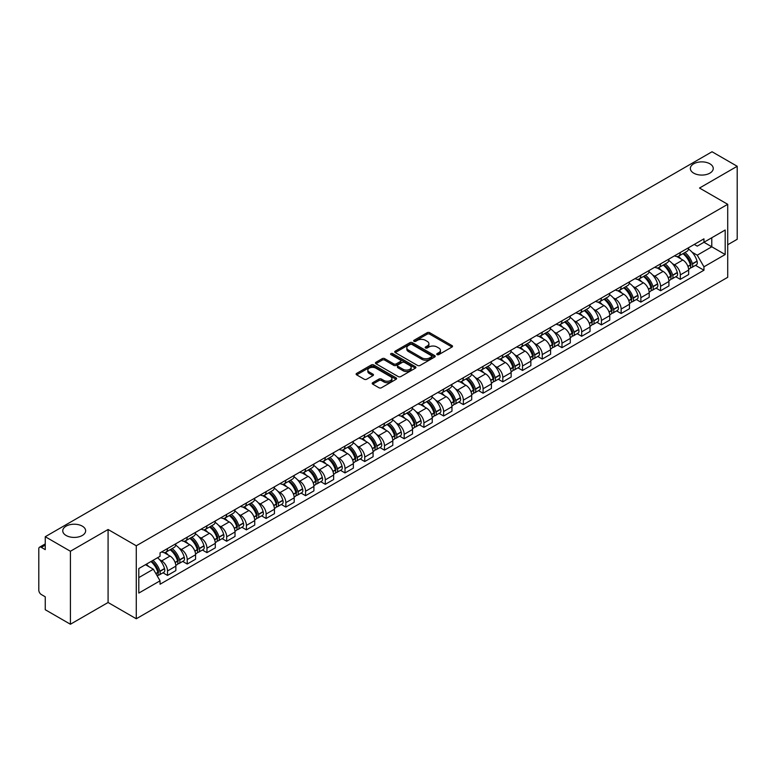 <?xml version="1.0" encoding="UTF-8"?>
<svg xmlns="http://www.w3.org/2000/svg" width="776" height="776" viewBox="0 0 776 776"><rect width="100%" height="100%" fill="white"/><g stroke="black" fill="none" stroke-linecap="round" stroke-linejoin="round"><path stroke-width="1.16" d="M437.092 354.622A1.232 0.708 0 0 0 438.828 354.622L452.01 347.017A1.756 1.009 0 0 0 452.524 346.3A1.756 1.009 0 0 0 452.01 345.582L429.671 332.681A1.756 1.009 0 0 0 427.198 332.681L414.006 340.295A1.232 0.708 0 0 0 413.647 340.8A1.232 0.708 0 0 0 414.006 341.304A1.232 0.708 0 0 0 415.742 341.304L417.449 340.315A5.616 3.24 0 0 1 425.394 340.315L427.256 341.392A5.616 3.24 0 0 1 428.905 343.681A5.616 3.24 0 0 1 427.256 345.97L425.549 346.959A1.232 0.708 0 0 0 425.19 347.464A1.232 0.708 0 0 0 425.549 347.958A1.232 0.708 0 0 0 427.285 347.958L428.992 346.979A5.616 3.24 0 0 1 436.936 346.979L438.799 348.055A5.616 3.24 0 0 1 440.438 350.345A5.616 3.24 0 0 1 438.799 352.634L437.092 353.623A1.232 0.708 0 0 0 436.733 354.128A1.232 0.708 0 0 0 437.092 354.622L437.092 353.623M82.295 526.138A11.446 6.606 0 0 0 69.821 524.712A11.446 6.606 0 0 0 62.759 530.813A11.446 6.606 0 0 0 66.106 535.479A11.446 6.606 0 0 0 78.58 536.914A11.446 6.606 0 0 0 85.641 530.813A11.446 6.606 0 0 0 82.295 526.138M709.894 163.804A11.446 6.606 0 0 0 697.42 162.368A11.446 6.606 0 0 0 690.359 168.47A11.446 6.606 0 0 0 693.705 173.145A11.446 6.606 0 0 0 706.179 174.571A11.446 6.606 0 0 0 713.241 168.47A11.446 6.606 0 0 0 709.894 163.804M372.713 382.694A1.756 1.009 0 0 0 372.199 383.412A1.756 1.009 0 0 0 372.713 384.13L378.979 387.748A1.756 1.009 0 0 0 381.462 387.748L396.109 379.289A1.756 1.009 0 0 0 396.623 378.572A1.756 1.009 0 0 0 396.109 377.854L373.77 364.962A1.756 1.009 0 0 0 371.287 364.962L356.64 373.411A1.756 1.009 0 0 0 356.126 374.129A1.756 1.009 0 0 0 356.64 374.847L364.216 379.221A1.756 1.009 0 0 0 366.699 379.221L372.965 375.603A1.756 1.009 0 0 0 373.479 374.886A1.756 1.009 0 0 0 372.965 374.168L369.211 372.005A4.695 2.706 0 0 1 367.834 370.084A4.695 2.706 0 0 1 370.734 367.582A4.695 2.706 0 0 1 375.846 368.163L390.551 376.661A4.695 2.706 0 0 1 391.928 378.572A4.695 2.706 0 0 1 389.028 381.074A4.695 2.706 0 0 1 383.916 380.492L381.462 379.076A1.756 1.009 0 0 0 378.979 379.076L372.713 382.694L372.713 384.13L378.979 380.541L378.979 379.076M136.275 545.78L108.087 529.494L70.412 551.251L45.25 536.72L712.038 151.756L737.2 166.277L699.525 188.034L727.713 204.311L136.275 545.78L136.275 618.773L727.713 277.304L727.713 204.311M417.575 365.467A1.756 1.009 0 0 0 420.058 365.467L434.705 357.009A1.756 1.009 0 0 0 435.22 356.291A1.756 1.009 0 0 0 434.705 355.573L412.366 342.682A1.756 1.009 0 0 0 409.883 342.682L395.236 351.13A1.756 1.009 0 0 0 394.722 351.848A1.756 1.009 0 0 0 395.236 352.566L417.575 365.467M391.444 354.894A1.232 0.708 0 0 1 392.695 355.069L415.383 368.163L400.755 376.602A1.756 1.009 0 0 1 398.282 376.602L375.943 363.711L375.943 362.276A1.756 1.009 0 0 0 375.429 362.993A1.756 1.009 0 0 0 375.943 363.711M375.943 362.276L382.209 358.657A1.756 1.009 0 0 1 384.692 358.657L393.752 363.886A1.756 1.009 0 0 0 396.235 363.886L400.387 361.49A1.756 1.009 0 0 0 400.901 360.772A1.756 1.009 0 0 0 400.387 360.054L390.959 354.613A1.232 0.708 0 0 1 390.6 354.108A1.232 0.708 0 0 1 391.356 353.449A1.232 0.708 0 0 1 392.695 353.604L415.402 366.718A1.756 1.009 0 0 1 415.917 367.436A1.756 1.009 0 0 1 415.402 368.154L415.402 366.718M70.412 551.251L70.412 624.243L45.25 609.723L45.25 596.802L41.332 594.532A3.579 2.066 -120 0 1 38.8 590.158L38.8 548.845A3.579 2.066 -120 0 1 39.537 547.206L45.25 543.908M727.713 244.75L737.2 239.28L737.2 166.277M70.412 624.243L108.087 602.496L136.275 618.773M45.25 536.72L45.25 549.641L41.332 547.381A3.579 2.066 -120 0 0 39.537 547.206M680.309 252.491A8.226 4.753 60 0 1 678.602 256.177L686.944 251.366A8.226 4.753 -120 0 0 688.652 247.67M672.385 263.607L674.49 264.82A8.226 4.753 60 0 1 680.309 274.898L688.652 270.077A8.226 4.753 -120 0 0 682.832 260.009L676.866 256.555M688.652 270.077L688.652 274.529L680.309 279.35L675.78 276.741M678.602 256.177A8.226 4.753 60 0 1 674.557 255.808M680.309 274.898L680.309 279.35M660.58 263.879A8.226 4.753 60 0 1 658.882 267.565L667.224 262.744A8.226 4.753 -120 0 0 668.931 259.058M656.059 288.119L660.58 290.738L668.931 285.917L668.931 281.465A8.226 4.753 -120 0 0 663.111 271.396L657.136 267.943M658.882 267.565A8.226 4.753 60 0 1 654.828 267.196M652.664 274.995L654.769 276.207A8.226 4.753 60 0 1 660.58 286.286L660.58 290.738M640.86 275.257A8.226 4.753 60 0 1 639.152 278.953L647.504 274.132A8.226 4.753 -120 0 0 649.202 270.446M636.339 299.507L640.86 302.126L649.202 297.305L649.202 292.853A8.226 4.753 -120 0 0 643.391 282.784L637.416 279.331M639.152 278.953A8.226 4.753 60 0 1 635.107 278.584M632.944 286.383L635.049 287.595A8.226 4.753 60 0 1 640.86 297.674L640.86 302.126M621.139 286.645A8.226 4.753 60 0 1 619.432 290.34L627.774 285.519A8.226 4.753 -120 0 0 629.481 281.834M616.61 310.895L621.139 313.514L629.481 308.693L629.481 304.24A8.226 4.753 -120 0 0 623.662 294.162L617.696 290.719M619.432 290.34A8.226 4.753 60 0 1 615.387 289.972M613.215 297.771L615.32 298.983A8.226 4.753 60 0 1 621.139 309.061L621.139 313.514M601.41 298.032A8.226 4.753 60 0 1 599.712 301.728L608.054 296.907A8.226 4.753 -120 0 0 609.761 293.221M596.889 322.282L601.41 324.901L609.761 320.081L609.761 315.628A8.226 4.753 -120 0 0 603.941 305.55L597.966 302.106M599.712 301.728A8.226 4.753 60 0 1 595.658 301.36M593.495 309.158L595.599 310.371A8.226 4.753 60 0 1 601.41 320.449L601.41 324.901M581.69 309.42A8.226 4.753 60 0 1 579.992 313.116L588.334 308.295A8.226 4.753 -120 0 0 590.032 304.609M577.169 333.67L581.69 336.28L590.032 331.468L590.032 327.016A8.226 4.753 -120 0 0 584.221 316.938L578.246 313.494M579.992 313.116A8.226 4.753 60 0 1 575.938 312.747M573.774 320.546L575.879 321.759A8.226 4.753 60 0 1 581.69 331.827L581.69 336.28M561.97 320.808A8.226 4.753 60 0 1 560.262 324.504L568.604 319.683A8.226 4.753 -120 0 0 570.312 315.987M557.44 345.058L561.97 347.667L570.312 342.856L570.312 338.404A8.226 4.753 -120 0 0 564.501 328.326L558.526 324.882M560.262 324.504A8.226 4.753 60 0 1 556.217 324.125M554.045 331.934L556.149 333.147A8.226 4.753 60 0 1 561.97 343.215L561.97 347.667M542.24 332.196A8.226 4.753 60 0 1 540.542 335.892L548.884 331.071A8.226 4.753 -120 0 0 550.591 327.375M537.72 356.446L542.249 359.055L550.591 354.244L550.591 349.792A8.226 4.753 -120 0 0 544.771 339.713L538.796 336.27M540.542 335.892A8.226 4.753 60 0 1 536.488 335.513M534.325 343.322L536.429 344.534A8.226 4.753 60 0 1 542.249 354.603L542.249 359.055M522.52 343.584A8.226 4.753 60 0 1 520.822 347.279L529.164 342.459A8.226 4.753 -120 0 0 530.862 338.763M517.999 367.834L522.52 370.443L530.862 365.632L530.862 361.18A8.226 4.753 -120 0 0 525.051 351.101L519.076 347.658M520.822 347.279A8.226 4.753 60 0 1 516.768 346.901M514.604 354.7L516.709 355.922A8.226 4.753 60 0 1 522.52 365.991L522.52 370.443M502.8 354.971A8.226 4.753 60 0 1 501.092 358.657L509.444 353.846A8.226 4.753 -120 0 0 511.142 350.151M498.27 379.221L502.8 381.831L511.142 377.01L511.142 372.558A8.226 4.753 -120 0 0 505.331 362.489L499.356 359.036M501.092 358.657A8.226 4.753 60 0 1 497.047 358.289M494.875 366.088L496.98 367.31A8.226 4.753 60 0 1 502.8 377.378L502.8 381.831M483.079 366.359A8.226 4.753 60 0 1 481.372 370.045L489.714 365.234A8.226 4.753 -120 0 0 491.421 361.538M478.55 390.609L483.079 393.219L491.421 388.398L491.421 383.945A8.226 4.753 -120 0 0 485.601 373.877L479.636 370.424M481.372 370.045A8.226 4.753 60 0 1 477.327 369.677M475.154 377.475L477.259 378.698A8.226 4.753 60 0 1 483.079 388.766L483.079 393.219M463.35 377.747A8.226 4.753 60 0 1 461.652 381.433L469.994 376.622A8.226 4.753 -120 0 0 471.692 372.926M458.829 401.997L463.35 404.606L471.701 399.785L471.701 395.333A8.226 4.753 -120 0 0 465.881 385.265L459.906 381.811M461.652 381.433A8.226 4.753 60 0 1 457.597 381.065M455.434 388.863L457.539 390.076A8.226 4.753 60 0 1 463.35 400.154L463.35 404.606M443.63 389.135A8.226 4.753 60 0 1 441.922 392.821L450.274 388.01A8.226 4.753 -120 0 0 451.971 384.314M439.1 413.385L443.63 415.994L451.971 411.173L451.971 406.721A8.226 4.753 -120 0 0 446.161 396.652L440.186 393.199M441.922 392.821A8.226 4.753 60 0 1 437.877 392.452M435.714 400.251L437.81 401.464A8.226 4.753 60 0 1 443.63 411.542L443.63 415.994M423.909 400.523A8.226 4.753 60 0 1 422.202 404.209L430.544 399.397A8.226 4.753 -120 0 0 432.251 395.702M419.38 424.763L423.909 427.382L432.251 422.561L432.251 418.109A8.226 4.753 -120 0 0 426.431 408.04L420.466 404.587M422.202 404.209A8.226 4.753 60 0 1 418.157 403.84M415.985 411.639L418.089 412.851A8.226 4.753 60 0 1 423.909 422.93L423.909 427.382M404.18 411.901A8.226 4.753 60 0 1 402.482 415.596L410.824 410.776A8.226 4.753 -120 0 0 412.531 407.09M399.659 436.151L404.18 438.77L412.531 433.949L412.531 429.497A8.226 4.753 -120 0 0 406.711 419.428L400.736 415.975M402.482 415.596A8.226 4.753 60 0 1 398.428 415.228M396.264 423.027L398.369 424.239A8.226 4.753 60 0 1 404.18 434.317L404.18 438.77M384.459 423.289A8.226 4.753 60 0 1 382.752 426.984L391.104 422.163A8.226 4.753 -120 0 0 392.801 418.477M379.939 447.539L384.459 450.158L392.801 445.337L392.801 440.884A8.226 4.753 -120 0 0 386.991 430.806L381.016 427.363M382.752 426.984A8.226 4.753 60 0 1 378.707 426.616M376.544 434.415L378.639 435.627A8.226 4.753 60 0 1 384.459 445.705L384.459 450.158M364.739 434.676A8.226 4.753 60 0 1 363.032 438.372L371.374 433.551A8.226 4.753 -120 0 0 373.081 429.865M360.209 458.926L364.739 461.545L373.081 456.725L373.081 452.272A8.226 4.753 -120 0 0 367.261 442.194L361.296 438.75M363.032 438.372A8.226 4.753 60 0 1 358.987 438.003M356.815 445.802L358.919 447.015A8.226 4.753 60 0 1 364.739 457.093L364.739 461.545M345.01 446.064A8.226 4.753 60 0 1 343.312 449.76L351.654 444.939A8.226 4.753 -120 0 0 353.361 441.253M340.489 470.314L345.01 472.933L353.361 468.112L353.361 463.66A8.226 4.753 -120 0 0 347.541 453.582L341.566 450.138M343.312 449.76A8.226 4.753 60 0 1 339.257 449.391M337.094 457.19L339.199 458.403A8.226 4.753 60 0 1 345.01 468.471L345.01 472.933M325.29 457.452A8.226 4.753 60 0 1 323.592 461.148L331.934 456.327A8.226 4.753 -120 0 0 333.631 452.641M320.769 481.702L325.29 484.311L333.631 479.5L333.631 475.048A8.226 4.753 -120 0 0 327.821 464.969L321.846 461.526M323.592 461.148A8.226 4.753 60 0 1 319.537 460.779M317.374 468.578L319.479 469.79A8.226 4.753 60 0 1 325.29 479.859L325.29 484.311M305.569 468.84A8.226 4.753 60 0 1 303.862 472.535L312.204 467.715A8.226 4.753 -120 0 0 313.911 464.019M301.04 493.09L305.569 495.699L313.911 490.888L313.911 486.436A8.226 4.753 -120 0 0 308.091 476.357L302.126 472.914M303.862 472.535A8.226 4.753 60 0 1 299.817 472.157M297.644 479.966L299.749 481.178A8.226 4.753 60 0 1 305.569 491.247L305.569 495.699M285.84 480.228A8.226 4.753 60 0 1 284.142 483.923L292.484 479.102A8.226 4.753 -120 0 0 294.191 475.407M281.319 504.478L285.849 507.087L294.191 502.276L294.191 497.823A8.226 4.753 -120 0 0 288.371 487.745L282.396 484.302M284.142 483.923A8.226 4.753 60 0 1 280.087 483.545M277.924 491.353L280.029 492.566A8.226 4.753 60 0 1 285.849 502.635L285.849 507.087M266.12 491.615A8.226 4.753 60 0 1 264.422 495.311L272.764 490.49A8.226 4.753 -120 0 0 274.462 486.795M261.599 515.865L266.12 518.475L274.462 513.663L274.462 509.202A8.226 4.753 -120 0 0 268.651 499.133L262.676 495.689M264.422 495.311A8.226 4.753 60 0 1 260.367 494.933M258.204 502.732L260.309 503.954A8.226 4.753 60 0 1 266.12 514.022L266.12 518.475M246.399 503.003A8.226 4.753 60 0 1 244.692 506.689L253.044 501.878A8.226 4.753 -120 0 0 254.741 498.182M241.869 527.253L246.399 529.862L254.741 525.042L254.741 520.589A8.226 4.753 -120 0 0 248.931 510.521L242.956 507.067M244.692 506.689A8.226 4.753 60 0 1 240.647 506.321M238.474 514.119L240.579 515.342A8.226 4.753 60 0 1 246.399 525.41L246.399 529.862M226.679 514.391A8.226 4.753 60 0 1 224.972 518.077L233.314 513.266A8.226 4.753 -120 0 0 235.021 509.57M222.149 538.641L226.679 541.25L235.021 536.429L235.021 531.977A8.226 4.753 -120 0 0 229.201 521.908L223.236 518.455M224.972 518.077A8.226 4.753 60 0 1 220.927 517.708M218.754 525.507L220.859 526.729A8.226 4.753 60 0 1 226.679 536.798L226.679 541.25M206.95 525.779A8.226 4.753 60 0 1 205.252 529.465L213.594 524.654A8.226 4.753 -120 0 0 215.291 520.958M202.429 550.029L206.95 552.638L215.301 547.817L215.301 543.365A8.226 4.753 -120 0 0 209.481 533.296L203.506 529.843M205.252 529.465A8.226 4.753 60 0 1 201.197 529.096M199.034 536.895L201.139 538.107A8.226 4.753 60 0 1 206.95 548.186L206.95 552.638M187.229 537.167A8.226 4.753 60 0 1 185.522 540.853L193.874 536.041A8.226 4.753 -120 0 0 195.571 532.346M182.7 561.417L187.229 564.026L195.571 559.205L195.571 554.753A8.226 4.753 -120 0 0 189.761 544.684L183.786 541.231M185.522 540.853A8.226 4.753 60 0 1 181.477 540.484M179.304 548.283L181.409 549.495A8.226 4.753 60 0 1 187.229 559.574L187.229 564.026M167.509 548.554A8.226 4.753 60 0 1 165.802 552.24L174.144 547.419A8.226 4.753 -120 0 0 175.851 543.733M162.979 572.795L167.509 575.414L175.851 570.593L175.851 566.14A8.226 4.753 -120 0 0 170.031 556.072L164.066 552.619M165.802 552.24A8.226 4.753 60 0 1 161.757 551.872M159.584 559.671L161.689 560.883A8.226 4.753 60 0 1 167.509 570.961L167.509 575.414M694.278 244.421L697.246 246.137L725.191 230.006L711.786 237.747L711.786 246.797L697.246 255.188L692.114 252.219M138.807 577.606L153.347 569.206L160.05 580.817L138.807 593.077L138.807 568.546L160.05 556.285L160.05 552.851L703.948 238.833L703.948 242.267L725.191 254.528L703.948 266.798L697.246 255.188M725.191 230.006L725.191 254.528M160.05 580.817L160.05 584.241L703.948 270.223L703.948 266.798M108.087 529.494L108.087 602.496M153.347 569.206L145.51 564.685M695.5 265.353L703.948 270.223M437.577 354.797L438.799 354.099A5.616 3.24 0 0 0 440.438 351.809L440.438 350.345M428.905 343.681L428.905 345.145A5.616 3.24 0 0 1 427.256 347.435L426.043 348.133M451.991 347.027L429.671 334.146A1.756 1.009 0 0 0 427.198 334.146L414.5 341.469M434.676 357.018L412.366 344.137A1.756 1.009 0 0 0 409.883 344.137L395.265 352.576M431.601 356.795A1.232 0.708 0 0 0 431.96 356.291A1.232 0.708 0 0 0 431.601 355.786L411.988 344.466A1.232 0.708 0 0 0 410.252 344.466L408.457 345.504A5.616 3.24 0 0 0 406.808 347.803A5.616 3.24 0 0 0 408.457 350.092L421.853 357.833A5.616 3.24 0 0 0 429.797 357.833L431.601 356.795L431.601 358.25A1.232 0.708 0 0 0 431.96 357.755L431.96 356.291M406.808 347.803L406.808 349.258A5.616 3.24 0 0 0 408.457 351.557L408.457 350.092M431.601 358.25L429.797 359.288A5.616 3.24 0 0 1 421.853 359.288L408.457 351.557M375.962 363.721L382.209 360.113L382.209 358.657M400.901 360.772L400.901 362.227A1.756 1.009 0 0 1 400.387 362.945L396.235 365.35A1.756 1.009 0 0 1 393.752 365.35L384.692 360.113A1.756 1.009 0 0 0 382.209 360.113M403.151 369.318A4.695 2.706 0 0 0 408.263 369.9A4.695 2.706 0 0 0 411.164 367.397A4.695 2.706 0 0 0 409.786 365.477L404.606 362.489A1.756 1.009 0 0 0 402.123 362.489L397.972 364.885A1.756 1.009 0 0 0 397.457 365.603A1.756 1.009 0 0 0 397.972 366.32L403.151 369.318L403.151 370.773A4.695 2.706 0 0 0 408.263 371.365A4.695 2.706 0 0 0 411.164 368.862L411.164 367.397M397.457 365.603L397.457 367.067A1.756 1.009 0 0 0 397.972 367.785L397.972 366.32M403.151 370.773L397.972 367.785M391.928 378.572L391.928 380.036A4.695 2.706 0 0 1 389.028 382.539A4.695 2.706 0 0 1 383.916 381.947L381.462 380.541A1.756 1.009 0 0 0 378.979 380.541M367.834 370.084L367.834 371.549A4.695 2.706 0 0 0 369.211 373.46L369.211 372.005M372.936 375.613L369.211 373.46M396.08 379.309L373.77 366.418A1.756 1.009 0 0 0 371.287 366.418L356.669 374.866M683.413 253.403A11.262 6.499 60 0 1 683.472 253.432A11.262 6.499 60 0 1 690.882 263.549L690.941 263.782A2.192 1.261 60 0 1 690.601 265.499A2.192 1.261 60 0 1 690.553 265.528M682.919 253.684A13.59 7.847 60 0 1 690.388 264.897L690.456 265.13A4.511 2.609 60 0 1 689.738 268.68L688.613 269.33M690.514 267.681A4.511 2.609 -120 0 0 691.765 267.507A4.511 2.609 -120 0 0 692.473 263.966L692.405 263.733A13.59 7.847 -120 0 0 684.936 252.52M688.477 249.115A13.59 7.847 60 0 1 697.023 261.066L697.09 261.299A4.511 2.609 60 0 1 696.373 264.849L691.765 267.507M678.282 256.342A13.59 7.847 60 0 1 681.124 259.019M687.73 259.038L689.457 260.038M663.684 264.791A11.262 6.499 60 0 1 663.742 264.82A11.262 6.499 60 0 1 671.153 274.927L671.221 275.16A2.192 1.261 60 0 1 670.881 276.886A2.192 1.261 60 0 1 670.823 276.906M663.199 265.072A13.59 7.847 60 0 1 670.658 276.285L670.726 276.518A4.511 2.609 60 0 1 670.018 280.068L668.893 280.718M670.784 279.069A4.511 2.609 -120 0 0 672.035 278.894A4.511 2.609 -120 0 0 672.753 275.354L672.685 275.121A13.59 7.847 -120 0 0 665.216 263.908M668.757 260.503A13.59 7.847 60 0 1 677.303 272.454L677.37 272.686A4.511 2.609 60 0 1 676.653 276.237L672.035 278.894M658.562 267.72A13.59 7.847 60 0 1 661.394 270.407M668 270.426L669.736 271.425M643.964 276.178A11.262 6.499 60 0 1 644.022 276.207A11.262 6.499 60 0 1 651.433 286.315L651.5 286.548A2.192 1.261 60 0 1 651.151 288.274A2.192 1.261 60 0 1 651.103 288.294M643.469 276.46A13.59 7.847 60 0 1 650.938 287.673L651.006 287.906A4.511 2.609 60 0 1 650.288 291.456L649.173 292.096M651.064 290.457A4.511 2.609 -120 0 0 652.315 290.282A4.511 2.609 -120 0 0 653.033 286.742L652.965 286.509A13.59 7.847 -120 0 0 645.496 275.296M649.037 271.891A13.59 7.847 60 0 1 657.573 283.841L657.641 284.074A4.511 2.609 60 0 1 656.933 287.624L652.315 290.282M638.832 279.108A13.59 7.847 60 0 1 641.674 281.785M648.28 281.804L650.016 282.813M624.243 287.566A11.262 6.499 60 0 1 624.302 287.595A11.262 6.499 60 0 1 631.712 297.703L631.78 297.935A2.192 1.261 60 0 1 631.431 299.662A2.192 1.261 60 0 1 631.383 299.681M623.749 287.847A13.59 7.847 60 0 1 631.218 299.061L631.286 299.293A4.511 2.609 60 0 1 630.568 302.844L629.443 303.484M631.344 301.845A4.511 2.609 -120 0 0 632.595 301.67A4.511 2.609 -120 0 0 633.303 298.13L633.235 297.897A13.59 7.847 -120 0 0 625.776 286.683M629.307 283.279A13.59 7.847 60 0 1 637.853 295.229L637.92 295.462A4.511 2.609 60 0 1 637.203 299.002L632.595 301.67M619.112 290.496A13.59 7.847 60 0 1 621.954 293.173M628.56 293.192L630.287 294.191M604.514 298.954A11.262 6.499 60 0 1 604.572 298.983A11.262 6.499 60 0 1 611.983 309.09L612.051 309.323A2.192 1.261 60 0 1 611.711 311.05A2.192 1.261 60 0 1 611.653 311.069M604.029 299.235A13.59 7.847 60 0 1 611.498 310.449L611.556 310.681A4.511 2.609 60 0 1 610.848 314.222L609.723 314.872M611.614 313.232A4.511 2.609 -120 0 0 612.865 313.058A4.511 2.609 -120 0 0 613.583 309.517L613.515 309.285A13.59 7.847 -120 0 0 606.046 298.071M609.587 294.657A13.59 7.847 60 0 1 618.132 306.617L618.2 306.85A4.511 2.609 60 0 1 617.483 310.39L612.865 313.058M599.392 301.883A13.59 7.847 60 0 1 602.225 304.561M608.84 304.58L610.567 305.579M584.794 310.342A11.262 6.499 60 0 1 584.852 310.371A11.262 6.499 60 0 1 592.263 320.478L592.33 320.711A2.192 1.261 60 0 1 591.981 322.428A2.192 1.261 60 0 1 591.933 322.457M584.299 310.623A13.59 7.847 60 0 1 591.768 321.836L591.836 322.069A4.511 2.609 60 0 1 591.128 325.61L590.002 326.26M591.894 324.61A4.511 2.609 -120 0 0 593.145 324.446A4.511 2.609 -120 0 0 593.863 320.905L593.795 320.663A13.59 7.847 -120 0 0 586.326 309.459M589.867 306.045A13.59 7.847 60 0 1 598.403 318.005L598.471 318.238A4.511 2.609 60 0 1 597.762 321.778L593.145 324.446M579.672 313.271A13.59 7.847 60 0 1 582.504 315.948M589.11 315.968L590.846 316.967M565.073 321.73A11.262 6.499 60 0 1 565.132 321.759A11.262 6.499 60 0 1 572.543 331.866L572.61 332.099A2.192 1.261 60 0 1 572.261 333.816A2.192 1.261 60 0 1 572.213 333.845M564.579 322.011A13.59 7.847 60 0 1 572.048 333.224L572.116 333.457A4.511 2.609 60 0 1 571.398 336.997L570.282 337.647M572.174 335.998A4.511 2.609 -120 0 0 573.425 335.833A4.511 2.609 -120 0 0 574.133 332.283L574.065 332.05A13.59 7.847 -120 0 0 566.606 320.847M570.137 317.433A13.59 7.847 60 0 1 578.683 329.393L578.75 329.625A4.511 2.609 60 0 1 578.042 333.166L573.425 335.833M559.942 324.659A13.59 7.847 60 0 1 562.784 327.336M569.39 327.356L571.117 328.355M545.353 333.117A11.262 6.499 60 0 1 545.402 333.147A11.262 6.499 60 0 1 552.813 343.254L552.881 343.487A2.192 1.261 60 0 1 552.541 345.204A2.192 1.261 60 0 1 552.493 345.233M544.859 333.399A13.59 7.847 60 0 1 552.328 344.612L552.386 344.845A4.511 2.609 60 0 1 551.678 348.385L550.553 349.035M552.454 347.386A4.511 2.609 -120 0 0 553.695 347.221A4.511 2.609 -120 0 0 554.413 343.671L554.345 343.438A13.59 7.847 -120 0 0 546.876 332.225M550.417 328.82A13.59 7.847 60 0 1 558.962 340.78L559.03 341.013A4.511 2.609 60 0 1 558.313 344.554L553.695 347.221M540.222 336.047A13.59 7.847 60 0 1 543.054 338.724M549.67 338.743L551.397 339.743M525.624 344.495A11.262 6.499 60 0 1 525.682 344.534A11.262 6.499 60 0 1 533.093 354.642L533.16 354.875A2.192 1.261 60 0 1 532.811 356.591A2.192 1.261 60 0 1 532.763 356.62M525.129 344.786A13.59 7.847 60 0 1 532.598 356L532.666 356.233A4.511 2.609 60 0 1 531.958 359.773L530.832 360.423M532.724 358.774A4.511 2.609 -120 0 0 533.975 358.609A4.511 2.609 -120 0 0 534.693 355.059L534.625 354.826A13.59 7.847 -120 0 0 527.156 343.613M530.697 340.208A13.59 7.847 60 0 1 539.242 352.168L539.301 352.401A4.511 2.609 60 0 1 538.592 355.941L533.975 358.609M520.502 347.435A13.59 7.847 60 0 1 523.334 350.112M529.94 350.131L531.676 351.13M505.903 355.883A11.262 6.499 60 0 1 505.962 355.922A11.262 6.499 60 0 1 513.372 366.029L513.44 366.262A2.192 1.261 60 0 1 513.091 367.979A2.192 1.261 60 0 1 513.043 368.008M505.409 356.174A13.59 7.847 60 0 1 512.878 367.387L512.946 367.62A4.511 2.609 60 0 1 512.228 371.161L511.112 371.811M513.004 370.162A4.511 2.609 -120 0 0 514.255 369.997A4.511 2.609 -120 0 0 514.963 366.447L514.905 366.214A13.59 7.847 -120 0 0 507.436 355.001M510.977 351.596A13.59 7.847 60 0 1 519.513 363.546L519.58 363.789A4.511 2.609 60 0 1 518.872 367.329L514.255 369.997M500.772 358.822A13.59 7.847 60 0 1 503.614 361.5M510.22 361.519L511.956 362.518M486.183 367.271A11.262 6.499 60 0 1 486.232 367.31A11.262 6.499 60 0 1 493.652 377.417L493.711 377.65A2.192 1.261 60 0 1 493.371 379.367A2.192 1.261 60 0 1 493.323 379.396M485.689 367.562A13.59 7.847 60 0 1 493.158 378.766L493.226 379.008A4.511 2.609 60 0 1 492.508 382.549L491.383 383.199M493.284 381.55A4.511 2.609 -120 0 0 494.535 381.385A4.511 2.609 -120 0 0 495.243 377.834L495.175 377.602A13.59 7.847 -120 0 0 487.706 366.388M491.247 362.984A13.59 7.847 60 0 1 499.792 374.934L499.86 375.167A4.511 2.609 60 0 1 499.143 378.717L494.535 381.385M481.052 370.21A13.59 7.847 60 0 1 483.894 372.887M490.5 372.907L492.226 373.906M466.454 378.659A11.262 6.499 60 0 1 466.512 378.698A11.262 6.499 60 0 1 473.923 388.805L473.99 389.038A2.192 1.261 60 0 1 473.641 390.755A2.192 1.261 60 0 1 473.593 390.784M465.959 378.95A13.59 7.847 60 0 1 473.428 390.153L473.496 390.386A4.511 2.609 60 0 1 472.788 393.936L471.662 394.586M473.554 392.937A4.511 2.609 -120 0 0 474.805 392.772A4.511 2.609 -120 0 0 475.523 389.222L475.455 388.989A13.59 7.847 -120 0 0 467.986 377.776M471.527 374.371A13.59 7.847 60 0 1 480.072 386.322L480.131 386.555A4.511 2.609 60 0 1 479.423 390.105L474.805 392.772M461.332 381.598A13.59 7.847 60 0 1 464.164 384.275M470.77 384.295L472.506 385.294M446.733 390.047A11.262 6.499 60 0 1 446.792 390.076A11.262 6.499 60 0 1 454.202 400.193L454.27 400.426A2.192 1.261 60 0 1 453.921 402.143A2.192 1.261 60 0 1 453.873 402.172M446.239 390.328A13.59 7.847 60 0 1 453.708 401.541L453.776 401.774A4.511 2.609 60 0 1 453.058 405.324L451.942 405.974M453.834 404.325A4.511 2.609 -120 0 0 455.085 404.15A4.511 2.609 -120 0 0 455.793 400.61L455.735 400.377A13.59 7.847 -120 0 0 448.266 389.164M451.807 385.759A13.59 7.847 60 0 1 460.343 397.71L460.41 397.942A4.511 2.609 60 0 1 459.702 401.493L455.085 404.15M441.602 392.986A13.59 7.847 60 0 1 444.444 395.663M451.05 395.682L452.786 396.681M427.013 401.435A11.262 6.499 60 0 1 427.072 401.464A11.262 6.499 60 0 1 434.482 411.571L434.541 411.813A2.192 1.261 60 0 1 434.201 413.53A2.192 1.261 60 0 1 434.153 413.56M426.519 401.716A13.59 7.847 60 0 1 433.988 412.929L434.056 413.162A4.511 2.609 60 0 1 433.338 416.712L432.213 417.362M434.114 415.713A4.511 2.609 -120 0 0 435.365 415.538A4.511 2.609 -120 0 0 436.073 411.998L436.005 411.765A13.59 7.847 -120 0 0 428.536 400.552M432.077 397.147A13.59 7.847 60 0 1 440.623 409.097L440.69 409.33A4.511 2.609 60 0 1 439.973 412.88L435.365 415.538M421.882 404.364A13.59 7.847 60 0 1 424.724 407.051M431.33 407.07L433.056 408.069M407.284 412.822A11.262 6.499 60 0 1 407.342 412.851A11.262 6.499 60 0 1 414.753 422.959L414.82 423.192A2.192 1.261 60 0 1 414.471 424.918A2.192 1.261 60 0 1 414.423 424.938M406.799 413.104A13.59 7.847 60 0 1 414.258 424.317L414.326 424.55A4.511 2.609 60 0 1 413.618 428.1L412.493 428.74M414.384 427.101A4.511 2.609 -120 0 0 415.635 426.926A4.511 2.609 -120 0 0 416.353 423.386L416.285 423.153A13.59 7.847 -120 0 0 408.816 411.94M412.357 408.535A13.59 7.847 60 0 1 420.902 420.485L420.97 420.718A4.511 2.609 60 0 1 420.252 424.268L415.635 426.926M402.162 415.752A13.59 7.847 60 0 1 404.994 418.439M411.6 418.448L413.336 419.457M387.563 424.21A11.262 6.499 60 0 1 387.622 424.239A11.262 6.499 60 0 1 395.032 434.347L395.1 434.579A2.192 1.261 60 0 1 394.751 436.306A2.192 1.261 60 0 1 394.703 436.325M387.069 424.491A13.59 7.847 60 0 1 394.538 435.705L394.606 435.937A4.511 2.609 60 0 1 393.888 439.488L392.772 440.128M394.664 438.488A4.511 2.609 -120 0 0 395.915 438.314A4.511 2.609 -120 0 0 396.633 434.773L396.565 434.541A13.59 7.847 -120 0 0 389.096 423.327M392.637 419.923A13.59 7.847 60 0 1 401.173 431.873L401.24 432.106A4.511 2.609 60 0 1 400.532 435.656L395.915 438.314M382.432 427.139A13.59 7.847 60 0 1 385.274 429.817M391.88 429.836L393.616 430.845M367.843 435.598A11.262 6.499 60 0 1 367.902 435.627A11.262 6.499 60 0 1 375.312 445.734L375.38 445.967A2.192 1.261 60 0 1 375.031 447.694A2.192 1.261 60 0 1 374.983 447.713M367.349 435.879A13.59 7.847 60 0 1 374.818 447.092L374.886 447.325A4.511 2.609 60 0 1 374.168 450.875L373.043 451.516M374.944 449.876A4.511 2.609 -120 0 0 376.195 449.702A4.511 2.609 -120 0 0 376.903 446.161L376.835 445.928A13.59 7.847 -120 0 0 369.366 434.715M372.907 431.31A13.59 7.847 60 0 1 381.452 443.261L381.52 443.494A4.511 2.609 60 0 1 380.803 447.034L376.195 449.702M362.712 438.527A13.59 7.847 60 0 1 365.554 441.204M372.16 441.224L373.886 442.223M348.114 446.986A11.262 6.499 60 0 1 348.172 447.015A11.262 6.499 60 0 1 355.583 457.122L355.65 457.355A2.192 1.261 60 0 1 355.311 459.082A2.192 1.261 60 0 1 355.253 459.101M347.629 447.267A13.59 7.847 60 0 1 355.088 458.48L355.156 458.713A4.511 2.609 60 0 1 354.448 462.253L353.322 462.903M355.214 461.264A4.511 2.609 -120 0 0 356.465 461.089A4.511 2.609 -120 0 0 357.183 457.549L357.115 457.316A13.59 7.847 -120 0 0 349.646 446.103M353.187 442.689A13.59 7.847 60 0 1 361.732 454.649L361.8 454.881A4.511 2.609 60 0 1 361.082 458.422L356.465 461.089M342.992 449.915A13.59 7.847 60 0 1 345.824 452.592M352.43 452.612L354.166 453.611M328.394 458.373A11.262 6.499 60 0 1 328.452 458.403A11.262 6.499 60 0 1 335.863 468.51L335.93 468.743A2.192 1.261 60 0 1 335.581 470.46A2.192 1.261 60 0 1 335.533 470.489M327.899 458.655A13.59 7.847 60 0 1 335.368 469.868L335.436 470.101A4.511 2.609 60 0 1 334.728 473.641L333.602 474.291M335.494 472.642A4.511 2.609 -120 0 0 336.745 472.477A4.511 2.609 -120 0 0 337.463 468.937L337.395 468.694A13.59 7.847 -120 0 0 329.926 457.491M333.467 454.076A13.59 7.847 60 0 1 342.003 466.036L342.07 466.269A4.511 2.609 60 0 1 341.362 469.81L336.745 472.477M323.272 461.303A13.59 7.847 60 0 1 326.104 463.98M332.71 464L334.446 464.999M308.673 469.761A11.262 6.499 60 0 1 308.732 469.79A11.262 6.499 60 0 1 316.142 479.898L316.21 480.131A2.192 1.261 60 0 1 315.861 481.847A2.192 1.261 60 0 1 315.813 481.877M308.179 470.043A13.59 7.847 60 0 1 315.648 481.256L315.716 481.489A4.511 2.609 60 0 1 314.998 485.029L313.873 485.679M315.774 484.03A4.511 2.609 -120 0 0 317.025 483.865A4.511 2.609 -120 0 0 317.733 480.315L317.665 480.082A13.59 7.847 -120 0 0 310.206 468.869M313.737 465.464A13.59 7.847 60 0 1 322.282 477.424L322.35 477.657A4.511 2.609 60 0 1 321.633 481.198L317.025 483.865M303.542 472.691A13.59 7.847 60 0 1 306.384 475.368M312.99 475.387L314.716 476.386M288.953 481.139A11.262 6.499 60 0 1 289.002 481.178A11.262 6.499 60 0 1 296.413 491.286L296.48 491.518A2.192 1.261 60 0 1 296.141 493.235A2.192 1.261 60 0 1 296.092 493.264M288.459 481.43A13.59 7.847 60 0 1 295.928 492.644L295.986 492.876A4.511 2.609 60 0 1 295.278 496.417L294.152 497.067M296.054 495.418A4.511 2.609 -120 0 0 297.295 495.253A4.511 2.609 -120 0 0 298.013 491.703L297.945 491.47A13.59 7.847 -120 0 0 290.476 480.257M294.017 476.852A13.59 7.847 60 0 1 302.562 488.812L302.63 489.045A4.511 2.609 60 0 1 301.912 492.585L297.295 495.253M283.822 484.079A13.59 7.847 60 0 1 286.654 486.756M293.27 486.775L294.996 487.774M269.224 492.527A11.262 6.499 60 0 1 269.282 492.566A11.262 6.499 60 0 1 276.692 502.673L276.76 502.906A2.192 1.261 60 0 1 276.411 504.623A2.192 1.261 60 0 1 276.363 504.652M268.729 492.818A13.59 7.847 60 0 1 276.198 504.031L276.266 504.264A4.511 2.609 60 0 1 275.558 507.805L274.432 508.455M276.324 506.806A4.511 2.609 -120 0 0 277.575 506.641A4.511 2.609 -120 0 0 278.293 503.09L278.225 502.858A13.59 7.847 -120 0 0 270.756 491.644M274.297 488.24A13.59 7.847 60 0 1 282.842 500.2L282.9 500.433A4.511 2.609 60 0 1 282.192 503.973L277.575 506.641M264.102 495.466A13.59 7.847 60 0 1 266.934 498.143M273.54 498.163L275.276 499.162M249.503 503.915A11.262 6.499 60 0 1 249.562 503.954A11.262 6.499 60 0 1 256.972 514.061L257.04 514.294A2.192 1.261 60 0 1 256.691 516.011A2.192 1.261 60 0 1 256.643 516.04M249.009 504.206A13.59 7.847 60 0 1 256.478 515.419L256.546 515.652A4.511 2.609 60 0 1 255.828 519.192L254.712 519.842M256.604 518.193A4.511 2.609 -120 0 0 257.855 518.028A4.511 2.609 -120 0 0 258.563 514.478L258.495 514.245A13.59 7.847 -120 0 0 251.036 503.032M254.576 499.628A13.59 7.847 60 0 1 263.113 511.578L263.18 511.82A4.511 2.609 60 0 1 262.472 515.361L257.855 518.028M244.372 506.854A13.59 7.847 60 0 1 247.214 509.531M253.82 509.551L255.556 510.55M229.783 515.303A11.262 6.499 60 0 1 229.832 515.342A11.262 6.499 60 0 1 237.252 525.449L237.31 525.682A2.192 1.261 60 0 1 236.971 527.399A2.192 1.261 60 0 1 236.922 527.428M229.289 515.594A13.59 7.847 60 0 1 236.758 526.797L236.816 527.04A4.511 2.609 60 0 1 236.108 530.58L234.982 531.23M236.884 529.581A4.511 2.609 -120 0 0 238.135 529.416A4.511 2.609 -120 0 0 238.843 525.866L238.775 525.633A13.59 7.847 -120 0 0 231.306 514.42M234.847 511.015A13.59 7.847 60 0 1 243.392 522.966L243.46 523.199A4.511 2.609 60 0 1 242.743 526.749L238.135 529.416M224.652 518.242A13.59 7.847 60 0 1 227.494 520.919M234.1 520.938L235.826 521.938M210.054 526.691A11.262 6.499 60 0 1 210.112 526.729A11.262 6.499 60 0 1 217.523 536.837L217.59 537.07A2.192 1.261 60 0 1 217.241 538.787A2.192 1.261 60 0 1 217.193 538.816M209.559 526.972A13.59 7.847 60 0 1 217.028 538.185L217.096 538.418A4.511 2.609 60 0 1 216.388 541.968L215.262 542.618M217.154 540.969A4.511 2.609 -120 0 0 218.405 540.794A4.511 2.609 -120 0 0 219.123 537.254L219.055 537.021A13.59 7.847 -120 0 0 211.586 525.808M215.127 522.403A13.59 7.847 60 0 1 223.672 534.354L223.731 534.586A4.511 2.609 60 0 1 223.022 538.137L218.405 540.794M204.932 529.63A13.59 7.847 60 0 1 207.764 532.307M214.37 532.326L216.106 533.325M190.333 538.078A11.262 6.499 60 0 1 190.392 538.107A11.262 6.499 60 0 1 197.802 548.225L197.87 548.457A2.192 1.261 60 0 1 197.521 550.174A2.192 1.261 60 0 1 197.473 550.203M189.839 538.36A13.59 7.847 60 0 1 197.308 549.573L197.376 549.806A4.511 2.609 60 0 1 196.658 553.356L195.542 554.006M197.434 552.357A4.511 2.609 -120 0 0 198.685 552.182A4.511 2.609 -120 0 0 199.393 548.642L199.335 548.409A13.59 7.847 -120 0 0 191.866 537.196M195.406 533.791A13.59 7.847 60 0 1 203.942 545.741L204.01 545.974A4.511 2.609 60 0 1 203.302 549.524L198.685 552.182M185.202 541.018A13.59 7.847 60 0 1 188.044 543.695M194.65 543.714L196.386 544.713M170.613 549.466A11.262 6.499 60 0 1 170.662 549.495A11.262 6.499 60 0 1 178.082 559.603L178.141 559.835A2.192 1.261 60 0 1 177.801 561.562A2.192 1.261 60 0 1 177.752 561.582M170.119 549.747A13.59 7.847 60 0 1 177.588 560.961L177.655 561.193A4.511 2.609 60 0 1 176.938 564.744L175.812 565.394M177.714 563.745A4.511 2.609 -120 0 0 178.965 563.57A4.511 2.609 -120 0 0 179.673 560.029L179.605 559.797A13.59 7.847 -120 0 0 172.136 548.583M175.677 545.179A13.59 7.847 60 0 1 184.222 557.129L184.29 557.362A4.511 2.609 60 0 1 183.572 560.912L178.965 563.57M165.482 552.396A13.59 7.847 60 0 1 168.324 555.082M174.93 555.102L176.656 556.101M151.495 561.223A11.262 6.499 60 0 1 158.352 570.99L158.42 571.223A2.192 1.261 60 0 1 158.071 572.95A2.192 1.261 60 0 1 158.023 572.969M150.922 561.552A13.59 7.847 60 0 1 157.858 572.348L157.926 572.581A4.511 2.609 60 0 1 157.305 576.073M157.984 575.132A4.511 2.609 -120 0 0 159.235 574.958A4.511 2.609 -120 0 0 159.953 571.417L159.885 571.184A13.59 7.847 -120 0 0 152.95 560.388M157.557 557.721A13.59 7.847 60 0 1 164.502 568.517L164.57 568.75A4.511 2.609 60 0 1 163.852 572.3L159.235 574.958M146.305 564.22A13.59 7.847 60 0 1 148.594 566.47M155.2 566.48L156.936 567.489M187.229 559.574L195.571 554.753M206.95 548.186L215.301 543.365M226.679 536.798L235.021 531.977M246.399 525.41L254.741 520.589M266.12 514.022L274.462 509.202M285.849 502.635L294.191 497.823M305.569 491.247L313.911 486.436M325.29 479.859L333.631 475.048M345.01 468.471L353.361 463.66M364.739 457.093L373.081 452.272M384.459 445.705L392.801 440.884M404.18 434.317L412.531 429.497M423.909 422.93L432.251 418.109M443.63 411.542L451.971 406.721M463.35 400.154L471.701 395.333M483.079 388.766L491.421 383.945M502.8 377.378L511.142 372.558M522.52 365.991L530.862 361.18M542.249 354.603L550.591 349.792M561.97 343.215L570.312 338.404M581.69 331.827L590.032 327.016M601.41 320.449L609.761 315.628M621.139 309.061L629.481 304.24M640.86 297.674L649.202 292.853M660.58 286.286L668.931 281.465M167.509 570.961L175.851 566.14M161.689 560.883L170.031 556.072M181.409 549.495L189.761 544.684M201.139 538.107L209.481 533.296M220.859 526.729L229.201 521.908M240.579 515.342L248.931 510.521M260.309 503.954L268.651 499.133M280.029 492.566L288.371 487.745M299.749 481.178L308.091 476.357M319.479 469.79L327.821 464.969M339.199 458.403L347.541 453.582M358.919 447.015L367.261 442.194M378.639 435.627L386.991 430.806M398.369 424.239L406.711 419.428M418.089 412.851L426.431 408.04M437.81 401.464L446.161 396.652M457.539 390.076L465.881 385.265M477.259 378.698L485.601 373.877M496.98 367.31L505.331 362.489M516.709 355.922L525.051 351.101M536.429 344.534L544.771 339.713M556.149 333.147L564.501 328.326M575.879 321.759L584.221 316.938M595.599 310.371L603.941 305.55M615.32 298.983L623.662 294.162M635.049 287.595L643.391 282.784M654.769 276.207L663.111 271.396M674.49 264.82L682.832 260.009M45.25 545.121L41.332 547.381M438.799 354.099L438.799 352.634M425.549 347.958L425.549 346.959M427.256 347.435L427.256 345.97M414.006 341.304L414.006 340.295M427.198 334.146L427.198 332.681M429.671 334.146L429.671 332.681M452.01 347.017L452.01 345.582M395.236 352.566L395.236 351.13M409.883 344.137L409.883 342.682M412.366 344.137L412.366 342.682M434.705 357.009L434.705 355.573M421.853 359.288L421.853 357.833M429.797 359.288L429.797 357.833M384.692 360.113L384.692 358.657M393.752 365.35L393.752 363.886M396.235 365.35L396.235 363.886M400.387 362.945L400.387 361.49M392.695 355.069L392.695 353.604M381.462 380.541L381.462 379.076M383.916 381.947L383.916 380.492M372.965 375.603L372.965 374.168M356.64 374.847L356.64 373.411M371.287 366.418L371.287 364.962M373.77 366.418L373.77 364.962M396.109 379.289L396.109 377.854M687.982 266.556L690.456 265.13M692.473 263.966L697.09 261.299M692.405 263.733L697.023 261.066M687.895 266.333L691.057 264.5M668.252 277.944L670.726 276.518M672.753 275.354L677.37 272.686M672.685 275.121L677.303 272.454M670.658 276.266L671.327 275.878M668.175 277.721L670.658 276.285M648.532 289.332L651.006 287.906M653.033 286.742L657.641 284.074M652.965 286.509L657.573 283.841M648.455 289.108L651.607 287.265M628.812 300.719L631.286 299.293M633.303 298.13L637.92 295.462M633.235 297.897L637.853 295.229M628.725 300.496L631.887 298.653M609.092 312.107L611.556 310.681M613.583 309.517L618.2 306.85M613.515 309.285L618.132 306.617M609.005 311.884L612.157 310.041M589.362 323.495L591.836 322.069M593.863 320.905L598.471 318.238M593.795 320.663L598.403 318.005M591.768 321.817L592.437 321.429M589.285 323.272L591.768 321.836M569.642 334.883L572.116 333.457M574.133 332.283L578.75 329.625M574.065 332.05L578.683 329.393M572.038 333.205L572.717 332.817M569.555 334.66L572.048 333.224M549.922 346.271L552.386 344.845M554.413 343.671L559.03 341.013M554.345 343.438L558.962 340.78M549.835 346.048L552.987 344.204M530.192 357.658L532.666 356.233M534.693 355.059L539.301 352.401M534.625 354.826L539.242 352.168M530.115 357.435L533.267 355.592M510.472 369.046L512.946 367.62M514.963 366.447L519.58 363.789M514.905 366.214L519.513 363.546M510.385 368.823L513.547 366.98M490.752 380.434L493.226 379.008M495.243 377.834L499.86 375.167M495.175 377.602L499.792 374.934M493.148 378.756L493.817 378.368M490.665 380.211L493.158 378.766M471.022 391.822L473.496 390.386M475.523 389.222L480.131 386.555M475.455 388.989L480.072 386.322M470.945 391.599L474.097 389.756M451.302 403.21L453.776 401.774M455.793 400.61L460.41 397.942M455.735 400.377L460.343 397.71M451.215 402.977L454.377 401.144M431.582 414.588L434.056 413.162M436.073 411.998L440.69 409.33M436.005 411.765L440.623 409.097M431.495 414.365L434.657 412.522M411.852 425.975L414.326 424.55M416.353 423.386L420.97 420.718M416.285 423.153L420.902 420.485M414.258 424.297L414.927 423.909M411.775 425.752L414.258 424.317M392.132 437.363L394.606 435.937M396.633 434.773L401.24 432.106M396.565 434.541L401.173 431.873M394.538 435.685L395.207 435.297M392.055 437.14L394.538 435.705M372.412 448.751L374.886 447.325M376.903 446.161L381.52 443.494M376.835 445.928L381.452 443.261M372.325 448.528L375.487 446.685M352.692 460.139L355.156 458.713M357.183 457.549L361.8 454.881M357.115 457.316L361.732 454.649M352.605 459.916L355.757 458.073M332.962 471.527L335.436 470.101M337.463 468.937L342.07 466.269M337.395 468.694L342.003 466.036M332.885 471.304L336.037 469.461M313.242 482.915L315.716 481.489M317.733 480.315L322.35 477.657M317.665 480.082L322.282 477.424M315.638 481.236L316.317 480.848M313.155 482.691L315.648 481.256M293.522 494.302L295.986 492.876M298.013 491.703L302.63 489.045M297.945 491.47L302.562 488.812M295.918 492.624L296.587 492.236M293.435 494.079L295.928 492.644M273.792 505.69L276.266 504.264M278.293 503.09L282.9 500.433M278.225 502.858L282.842 500.2M273.715 505.467L276.867 503.624M254.072 517.078L256.546 515.652M258.563 514.478L263.18 511.82M258.495 514.245L263.113 511.578M253.985 516.855L257.147 515.012M234.352 528.466L236.816 527.04M238.843 525.866L243.46 523.199M238.775 525.633L243.392 522.966M236.748 526.788L237.417 526.4M234.265 528.243L236.758 526.797M214.622 539.853L217.096 538.418M219.123 537.254L223.731 534.586M219.055 537.021L223.672 534.354M217.028 538.175L217.697 537.787M214.545 539.621L217.028 538.185M194.902 551.232L197.376 549.806M199.393 548.642L204.01 545.974M199.335 548.409L203.942 545.741M194.815 551.008L197.977 549.175M175.182 562.619L177.655 561.193M179.673 560.029L184.29 557.362M179.605 559.797L184.222 557.129M177.578 560.941L178.257 560.553M175.095 562.396L177.588 560.961M155.957 573.726L157.926 572.581M159.953 571.417L164.57 568.75M159.885 571.184L164.502 568.517M155.84 573.522L158.527 571.941"/></g></svg>
